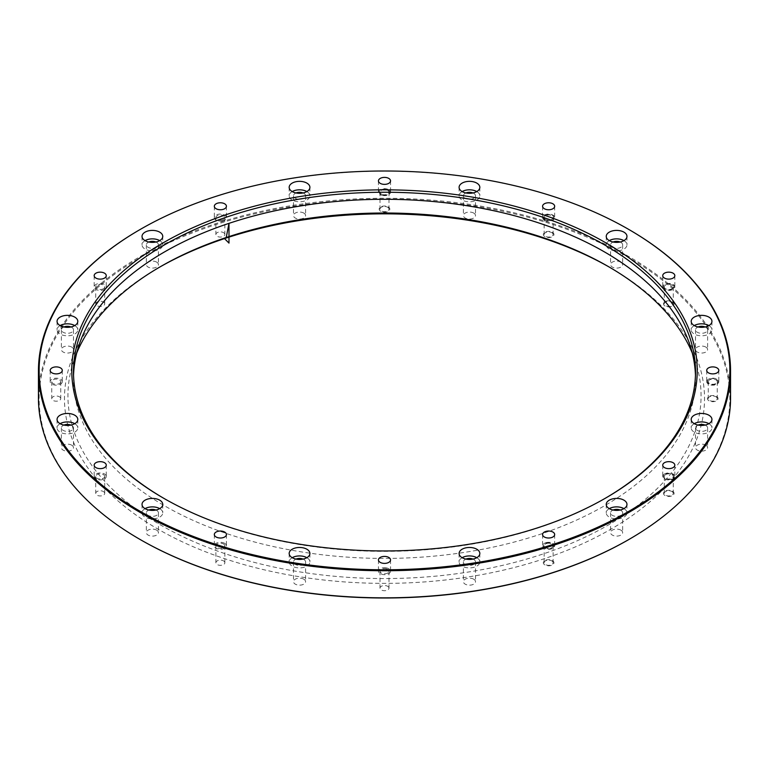 <?xml version="1.0" encoding="UTF-8"?>
<svg xmlns="http://www.w3.org/2000/svg" width="769" height="769" viewBox="0 0 769 769"><rect width="100%" height="100%" fill="white"/><g stroke="black" fill="none" stroke-linecap="round" stroke-linejoin="round"><path stroke-width="0.58" stroke-dasharray="3.85 2.88" d="M387.672 586.286A4.489 2.595 180 0 1 388.989 588.122A4.489 2.595 180 0 1 384.5 590.717A4.489 2.595 180 0 1 380.011 588.122A4.489 2.595 180 0 1 385.375 585.584A4.489 2.595 180 0 1 387.672 586.286M223.548 560.899A4.489 2.595 180 0 1 224.865 562.735A4.489 2.595 180 0 1 220.376 565.33A4.489 2.595 180 0 1 215.878 562.735A4.489 2.595 180 0 1 218.521 560.37A4.489 2.595 180 0 1 223.337 560.784A4.489 2.595 180 0 1 223.548 560.899M103.402 491.535A4.489 2.595 180 0 1 104.478 492.535A4.489 2.595 180 0 1 104.719 493.362A4.489 2.595 180 0 1 100.22 495.957A4.489 2.595 180 0 1 95.731 493.362A4.489 2.595 180 0 1 98.499 490.968A4.489 2.595 180 0 1 103.402 491.535M59.424 396.775A4.489 2.595 180 0 1 60.741 398.602A4.489 2.595 180 0 1 60.655 399.111A4.489 2.595 180 0 1 55.801 401.187A4.489 2.595 180 0 1 51.754 398.602A4.489 2.595 180 0 1 54.522 396.208A4.489 2.595 180 0 1 59.424 396.775M103.402 302.015A4.489 2.595 180 0 1 104.719 303.851A4.489 2.595 180 0 1 103.604 305.562A4.489 2.595 180 0 1 98.643 306.273A4.489 2.595 180 0 1 95.731 303.851A4.489 2.595 180 0 1 98.499 301.448A4.489 2.595 180 0 1 103.402 302.015M223.548 232.651A4.489 2.595 180 0 1 224.865 234.478A4.489 2.595 180 0 1 221.818 236.939A4.489 2.595 180 0 1 215.878 234.478A4.489 2.595 180 0 1 218.656 232.084A4.489 2.595 180 0 1 223.548 232.651M387.672 207.255A4.489 2.595 180 0 1 388.989 209.091A4.489 2.595 180 0 1 383.625 211.629A4.489 2.595 180 0 1 380.011 209.091A4.489 2.595 180 0 1 382.779 206.698A4.489 2.595 180 0 1 387.672 207.255M551.806 232.651A4.489 2.595 180 0 1 553.122 234.478A4.489 2.595 180 0 1 550.479 236.842A4.489 2.595 180 0 1 545.663 236.429A4.489 2.595 180 0 1 544.135 234.478A4.489 2.595 180 0 1 546.913 232.084A4.489 2.595 180 0 1 551.806 232.651M671.952 302.015A4.489 2.595 180 0 1 673.269 303.851A4.489 2.595 180 0 1 669.511 306.408A4.489 2.595 180 0 1 664.522 304.678A4.489 2.595 180 0 1 664.281 303.851A4.489 2.595 180 0 1 667.059 301.448A4.489 2.595 180 0 1 671.952 302.015M715.929 396.775A4.489 2.595 180 0 1 717.246 398.602A4.489 2.595 180 0 1 712.757 401.197A4.489 2.595 180 0 1 708.259 398.602A4.489 2.595 180 0 1 708.345 398.102A4.489 2.595 180 0 1 711.45 396.122A4.489 2.595 180 0 1 715.929 396.775M671.952 491.535A4.489 2.595 180 0 1 673.269 493.362A4.489 2.595 180 0 1 668.78 495.957A4.489 2.595 180 0 1 664.281 493.362A4.489 2.595 180 0 1 665.396 491.651A4.489 2.595 180 0 1 671.952 491.535M551.806 560.899A4.489 2.595 180 0 1 553.122 562.735A4.489 2.595 180 0 1 548.624 565.33A4.489 2.595 180 0 1 544.135 562.735A4.489 2.595 180 0 1 547.182 560.274A4.489 2.595 180 0 1 551.806 560.899M140.045 539.454A345.358 199.392 180 0 1 140.419 257.548A345.358 199.392 180 0 1 628.706 257.615A345.358 199.392 180 0 1 628.955 539.454M609.567 267.256A320.019 184.762 180 0 1 610.788 267.958A320.019 184.762 180 0 1 610.797 267.958A320.019 184.762 180 0 1 610.788 529.255A320.019 184.762 180 0 1 158.212 529.255A320.019 184.762 180 0 1 158.203 267.958A320.019 184.762 180 0 1 159.433 267.256M473.733 579.201A6.046 3.489 180 0 1 475.3 580.758A6.046 3.489 180 0 1 475.502 581.662A6.046 3.489 180 0 1 469.455 585.161A6.046 3.489 180 0 1 463.409 581.662A6.046 3.489 180 0 1 467.148 578.442A6.046 3.489 180 0 1 473.733 579.201M303.813 579.201A6.046 3.489 180 0 1 305.591 581.662A6.046 3.489 180 0 1 305.38 582.566A6.046 3.489 180 0 1 298.757 585.122A6.046 3.489 180 0 1 293.498 581.662A6.046 3.489 180 0 1 297.228 578.442A6.046 3.489 180 0 1 303.813 579.201M156.665 530.149A6.046 3.489 180 0 1 158.433 532.619A6.046 3.489 180 0 1 156.665 535.08A6.046 3.489 180 0 1 150.07 535.839A6.046 3.489 180 0 1 146.341 532.619A6.046 3.489 180 0 1 150.07 529.389A6.046 3.489 180 0 1 156.665 530.149M71.709 445.184A6.046 3.489 180 0 1 73.478 447.654A6.046 3.489 180 0 1 68.999 451.028A6.046 3.489 180 0 1 61.385 447.654A6.046 3.489 180 0 1 65.115 444.434A6.046 3.489 180 0 1 71.709 445.184M71.709 347.088A6.046 3.489 180 0 1 73.478 349.559A6.046 3.489 180 0 1 65.865 352.933A6.046 3.489 180 0 1 61.385 349.559A6.046 3.489 180 0 1 65.115 346.329A6.046 3.489 180 0 1 71.709 347.088M156.665 262.133A6.046 3.489 180 0 1 158.433 264.594A6.046 3.489 180 0 1 154.704 267.823A6.046 3.489 180 0 1 148.109 267.064A6.046 3.489 180 0 1 146.341 264.594A6.046 3.489 180 0 1 150.07 261.373A6.046 3.489 180 0 1 156.665 262.133M303.813 213.08A6.046 3.489 180 0 1 305.591 215.551A6.046 3.489 180 0 1 300.333 219.011A6.046 3.489 180 0 1 293.7 216.454A6.046 3.489 180 0 1 293.498 215.551A6.046 3.489 180 0 1 297.228 212.321A6.046 3.489 180 0 1 303.813 213.08M473.733 213.08A6.046 3.489 180 0 1 475.502 215.551A6.046 3.489 180 0 1 469.455 219.04A6.046 3.489 180 0 1 463.409 215.551A6.046 3.489 180 0 1 463.62 214.647A6.046 3.489 180 0 1 473.733 213.08M620.891 262.133A6.046 3.489 180 0 1 622.659 264.594A6.046 3.489 180 0 1 616.613 268.093A6.046 3.489 180 0 1 610.567 264.594A6.046 3.489 180 0 1 612.335 262.133A6.046 3.489 180 0 1 620.891 262.133M705.846 347.088A6.046 3.489 180 0 1 707.615 349.559A6.046 3.489 180 0 1 701.568 353.048A6.046 3.489 180 0 1 695.522 349.559A6.046 3.489 180 0 1 700.001 346.185A6.046 3.489 180 0 1 705.846 347.088M705.846 445.184A6.046 3.489 180 0 1 707.615 447.654A6.046 3.489 180 0 1 701.568 451.143A6.046 3.489 180 0 1 695.522 447.654A6.046 3.489 180 0 1 703.135 444.28A6.046 3.489 180 0 1 705.846 445.184M620.891 530.149A6.046 3.489 180 0 1 622.659 532.619A6.046 3.489 180 0 1 616.613 536.108A6.046 3.489 180 0 1 610.567 532.619A6.046 3.489 180 0 1 614.296 529.389A6.046 3.489 180 0 1 620.891 530.149M730.55 398.044A346.05 199.786 0 0 0 629.196 256.769A346.05 199.786 0 0 0 252.069 213.465A346.05 199.786 0 0 0 38.45 398.044M140.045 229.547A346.05 199.786 180 0 1 628.955 229.547M163.97 498.418A311.012 179.562 0 0 0 164.576 498.773A311.012 179.562 0 0 0 164.585 498.773A311.012 179.562 0 0 0 604.424 498.773A311.012 179.562 0 0 0 605.03 498.418M695.455 375.33A311.012 179.562 180 0 1 695.512 378.857A311.012 179.562 180 0 1 384.5 558.419A311.012 179.562 180 0 1 73.488 378.857A311.012 179.562 180 0 1 73.545 375.33M620.141 510.03A6.046 3.489 180 0 1 620.891 510.395A6.046 3.489 180 0 1 622.659 512.865A6.046 3.489 180 0 1 616.613 516.355A6.046 3.489 180 0 1 610.567 512.865A6.046 3.489 180 0 1 613.085 510.03M623.938 508.636L623.938 508.636A10.362 5.989 180 0 1 626.975 512.865A10.362 5.989 180 0 1 616.613 518.854A10.362 5.989 180 0 1 606.241 512.865A10.362 5.989 180 0 1 609.279 508.636M705.096 425.074A6.046 3.489 180 0 1 707.615 427.91A6.046 3.489 180 0 1 701.568 431.399A6.046 3.489 180 0 1 695.522 427.91A6.046 3.489 180 0 1 698.041 425.074M708.903 423.681A10.362 5.989 180 0 1 711.94 427.91A10.362 5.989 180 0 1 701.568 433.889A10.362 5.989 180 0 1 691.206 427.91A10.362 5.989 180 0 1 694.244 423.681M705.096 326.969A6.046 3.489 180 0 1 707.615 329.805A6.046 3.489 180 0 1 701.568 333.294A6.046 3.489 180 0 1 695.522 329.805A6.046 3.489 180 0 1 698.041 326.969M708.903 325.575A10.362 5.989 180 0 1 711.94 329.805A10.362 5.989 180 0 1 701.568 335.793A10.362 5.989 180 0 1 691.206 329.805A10.362 5.989 180 0 1 694.244 325.575M620.141 242.014A6.046 3.489 180 0 1 622.659 244.85A6.046 3.489 180 0 1 616.613 248.339A6.046 3.489 180 0 1 610.567 244.85A6.046 3.489 180 0 1 612.335 242.379A6.046 3.489 180 0 1 613.085 242.014M609.279 240.62L609.279 240.62A10.362 5.989 180 0 0 606.241 244.85A10.362 5.989 180 0 0 616.613 250.838A10.362 5.989 180 0 0 626.975 244.85A10.362 5.989 180 0 0 623.938 240.62M472.983 192.961A6.046 3.489 180 0 1 475.502 195.797A6.046 3.489 180 0 1 469.455 199.286A6.046 3.489 180 0 1 463.409 195.797A6.046 3.489 180 0 1 463.62 194.893A6.046 3.489 180 0 1 465.937 192.961M476.79 191.568A10.362 5.989 180 0 1 479.827 195.797A10.362 5.989 180 0 1 469.455 201.786A10.362 5.989 180 0 1 459.093 195.797A10.362 5.989 180 0 1 459.449 194.249A10.362 5.989 180 0 1 462.131 191.568M303.063 192.961A6.046 3.489 180 0 1 305.591 195.797A6.046 3.489 180 0 1 300.333 199.258A6.046 3.489 180 0 1 293.7 196.701A6.046 3.489 180 0 1 293.498 195.797A6.046 3.489 180 0 1 296.017 192.961M306.869 191.568A10.362 5.989 180 0 1 309.907 195.797A10.362 5.989 180 0 1 300.89 201.728A10.362 5.989 180 0 1 289.529 197.345A10.362 5.989 180 0 1 289.173 195.797A10.362 5.989 180 0 1 292.21 191.568M155.915 242.014A6.046 3.489 180 0 1 158.433 244.85A6.046 3.489 180 0 1 154.704 248.07A6.046 3.489 180 0 1 148.109 247.32A6.046 3.489 180 0 1 146.341 244.85A6.046 3.489 180 0 1 148.859 242.014M159.721 240.62A10.362 5.989 180 0 1 162.759 244.85A10.362 5.989 180 0 1 156.357 250.377A10.362 5.989 180 0 1 145.062 249.079A10.362 5.989 180 0 1 142.025 244.85A10.362 5.989 180 0 1 145.062 240.62M70.959 326.969A6.046 3.489 180 0 1 73.478 329.805A6.046 3.489 180 0 1 65.865 333.179A6.046 3.489 180 0 1 61.385 329.805A6.046 3.489 180 0 1 63.904 326.969M74.756 325.575A10.362 5.989 180 0 1 77.794 329.805A10.362 5.989 180 0 1 64.75 335.592A10.362 5.989 180 0 1 57.06 329.805A10.362 5.989 180 0 1 60.097 325.575M70.959 425.074A6.046 3.489 180 0 1 73.478 427.91A6.046 3.489 180 0 1 68.999 431.284A6.046 3.489 180 0 1 61.385 427.91A6.046 3.489 180 0 1 63.904 425.074M74.756 423.681A10.362 5.989 180 0 1 77.794 427.91A10.362 5.989 180 0 1 70.114 433.687A10.362 5.989 180 0 1 57.06 427.91A10.362 5.989 180 0 1 60.097 423.681M155.915 510.03A6.046 3.489 180 0 1 158.433 512.865A6.046 3.489 180 0 1 156.665 515.336A6.046 3.489 180 0 1 150.07 516.095A6.046 3.489 180 0 1 146.341 512.865A6.046 3.489 180 0 1 148.859 510.03M159.721 508.636A10.362 5.989 180 0 1 162.759 512.865A10.362 5.989 180 0 1 159.721 517.095A10.362 5.989 180 0 1 148.417 518.393A10.362 5.989 180 0 1 142.025 512.865A10.362 5.989 180 0 1 145.062 508.636M303.063 559.082A6.046 3.489 180 0 1 305.591 561.918A6.046 3.489 180 0 1 305.38 562.821A6.046 3.489 180 0 1 298.757 565.378A6.046 3.489 180 0 1 293.498 561.918A6.046 3.489 180 0 1 296.017 559.082M306.869 557.688A10.362 5.989 180 0 1 309.907 561.918A10.362 5.989 180 0 1 309.551 563.466A10.362 5.989 180 0 1 298.189 567.849A10.362 5.989 180 0 1 289.173 561.918A10.362 5.989 180 0 1 292.21 557.688M472.983 559.082A6.046 3.489 180 0 1 475.3 561.014A6.046 3.489 180 0 1 475.502 561.918A6.046 3.489 180 0 1 469.455 565.407A6.046 3.489 180 0 1 463.409 561.918A6.046 3.489 180 0 1 465.937 559.082M476.79 557.688A10.362 5.989 180 0 1 479.472 560.37A10.362 5.989 180 0 1 479.827 561.918A10.362 5.989 180 0 1 469.455 567.897A10.362 5.989 180 0 1 459.093 561.918A10.362 5.989 180 0 1 462.131 557.688M692.273 353A316.568 182.772 180 0 1 695.33 361.161A316.568 182.772 180 0 1 384.5 578.557A316.568 182.772 180 0 1 73.67 361.161A316.568 182.772 180 0 1 76.727 353M608.346 266.545L610.788 267.958L608.346 266.545M164.585 498.773L163.355 498.072L164.576 498.773M547.182 543.347A4.489 2.595 180 0 1 553.122 545.807A4.489 2.595 180 0 1 548.624 548.403A4.489 2.595 180 0 1 544.135 545.807A4.489 2.595 180 0 1 547.182 543.347M546.682 542.501A6.046 3.489 180 0 1 554.67 545.807A6.046 3.489 180 0 1 548.624 549.297A6.046 3.489 180 0 1 542.578 545.807A6.046 3.489 180 0 1 546.682 542.501M665.396 474.723A4.489 2.595 180 0 1 670.357 474.012A4.489 2.595 180 0 1 673.269 476.434A4.489 2.595 180 0 1 668.78 479.029A4.489 2.595 180 0 1 664.281 476.434A4.489 2.595 180 0 1 665.396 474.723M664.233 474.137A6.046 3.489 180 0 1 670.904 473.166A6.046 3.489 180 0 1 674.826 476.434A6.046 3.489 180 0 1 668.78 479.923A6.046 3.489 180 0 1 662.734 476.434A6.046 3.489 180 0 1 664.233 474.137M708.345 381.174A4.489 2.595 180 0 1 713.199 379.098A4.489 2.595 180 0 1 717.246 381.684A4.489 2.595 180 0 1 712.757 384.269A4.489 2.595 180 0 1 708.259 381.684A4.489 2.595 180 0 1 708.345 381.174M706.826 381.001A6.046 3.489 180 0 1 713.344 378.204A6.046 3.489 180 0 1 718.804 381.684A6.046 3.489 180 0 1 712.757 385.173A6.046 3.489 180 0 1 706.711 381.684A6.046 3.489 180 0 1 706.826 381.001M664.522 287.75A4.489 2.595 180 0 1 664.281 286.924A4.489 2.595 180 0 1 668.78 284.328A4.489 2.595 180 0 1 673.269 286.924A4.489 2.595 180 0 1 669.511 289.48A4.489 2.595 180 0 1 664.522 287.75M663.051 288.039A6.046 3.489 180 0 1 662.734 286.924A6.046 3.489 180 0 1 668.78 283.434A6.046 3.489 180 0 1 674.826 286.924A6.046 3.489 180 0 1 669.761 290.365A6.046 3.489 180 0 1 663.051 288.039M545.663 219.501A4.489 2.595 180 0 1 544.135 217.55A4.489 2.595 180 0 1 548.624 214.955A4.489 2.595 180 0 1 553.122 217.55A4.489 2.595 180 0 1 550.479 219.915A4.489 2.595 180 0 1 545.663 219.501M544.644 220.174A6.046 3.489 180 0 1 542.578 217.55A6.046 3.489 180 0 1 548.624 214.061A6.046 3.489 180 0 1 554.67 217.55A6.046 3.489 180 0 1 551.123 220.732A6.046 3.489 180 0 1 544.644 220.174M383.625 194.701A4.489 2.595 180 0 1 380.011 192.163A4.489 2.595 180 0 1 384.5 189.568A4.489 2.595 180 0 1 388.989 192.163A4.489 2.595 180 0 1 383.625 194.701M383.318 195.586A6.046 3.489 180 0 1 378.454 192.163A6.046 3.489 180 0 1 384.5 188.674A6.046 3.489 180 0 1 390.546 192.163A6.046 3.489 180 0 1 383.318 195.586M221.818 220.011A4.489 2.595 180 0 1 215.878 217.55A4.489 2.595 180 0 1 220.376 214.955A4.489 2.595 180 0 1 224.865 217.55A4.489 2.595 180 0 1 221.818 220.011M222.318 220.857A6.046 3.489 180 0 1 214.33 217.55A6.046 3.489 180 0 1 220.376 214.061A6.046 3.489 180 0 1 226.422 217.55A6.046 3.489 180 0 1 222.318 220.857M103.604 288.635A4.489 2.595 180 0 1 98.643 289.346A4.489 2.595 180 0 1 95.731 286.924A4.489 2.595 180 0 1 100.22 284.328A4.489 2.595 180 0 1 104.719 286.924A4.489 2.595 180 0 1 103.604 288.635M104.767 289.221A6.046 3.489 180 0 1 98.096 290.192A6.046 3.489 180 0 1 94.174 286.924A6.046 3.489 180 0 1 100.22 283.434A6.046 3.489 180 0 1 106.266 286.924A6.046 3.489 180 0 1 104.767 289.221M60.655 382.183A4.489 2.595 180 0 1 55.801 384.26A4.489 2.595 180 0 1 51.754 381.684A4.489 2.595 180 0 1 56.243 379.088A4.489 2.595 180 0 1 60.741 381.684A4.489 2.595 180 0 1 60.655 382.183M62.174 382.356A6.046 3.489 180 0 1 55.656 385.154A6.046 3.489 180 0 1 50.196 381.684A6.046 3.489 180 0 1 56.243 378.185A6.046 3.489 180 0 1 62.289 381.684A6.046 3.489 180 0 1 62.174 382.356M104.478 475.607A4.489 2.595 180 0 1 104.719 476.434A4.489 2.595 180 0 1 100.22 479.029A4.489 2.595 180 0 1 95.731 476.434A4.489 2.595 180 0 1 99.489 473.877A4.489 2.595 180 0 1 104.478 475.607M105.949 475.319A6.046 3.489 180 0 1 106.266 476.434A6.046 3.489 180 0 1 100.22 479.923A6.046 3.489 180 0 1 94.174 476.434A6.046 3.489 180 0 1 99.239 472.993A6.046 3.489 180 0 1 105.949 475.319M223.337 543.856A4.489 2.595 180 0 1 224.865 545.807A4.489 2.595 180 0 1 220.376 548.403A4.489 2.595 180 0 1 215.878 545.807A4.489 2.595 180 0 1 218.521 543.443A4.489 2.595 180 0 1 223.337 543.856M224.356 543.183A6.046 3.489 180 0 1 226.422 545.807A6.046 3.489 180 0 1 220.376 549.297A6.046 3.489 180 0 1 214.33 545.807A6.046 3.489 180 0 1 217.877 542.626A6.046 3.489 180 0 1 224.356 543.183M385.375 568.656A4.489 2.595 180 0 1 388.989 571.194A4.489 2.595 180 0 1 384.5 573.789A4.489 2.595 180 0 1 380.011 571.194A4.489 2.595 180 0 1 385.375 568.656M385.682 567.772A6.046 3.489 180 0 1 390.546 571.194A6.046 3.489 180 0 1 384.5 574.683A6.046 3.489 180 0 1 378.454 571.194A6.046 3.489 180 0 1 385.682 567.772M716.525 379.502A5.335 3.076 180 0 1 714.132 384.654A5.335 3.076 180 0 1 707.605 380.886A5.335 3.076 180 0 1 716.525 379.502M716.525 396.429A5.335 3.076 180 0 1 714.132 401.581A5.335 3.076 180 0 1 707.605 397.813A5.335 3.076 180 0 1 716.525 396.429M672.548 474.262A5.335 3.076 180 0 1 670.155 479.414A5.335 3.076 180 0 1 663.628 475.636A5.335 3.076 180 0 1 672.548 474.262M672.548 491.189A5.335 3.076 180 0 1 670.155 496.341A5.335 3.076 180 0 1 663.628 492.564A5.335 3.076 180 0 1 672.548 491.189M552.402 543.625A5.335 3.076 180 0 1 550.008 548.778A5.335 3.076 180 0 1 543.481 545.01A5.335 3.076 180 0 1 552.402 543.625M552.402 560.553A5.335 3.076 180 0 1 550.008 565.705A5.335 3.076 180 0 1 543.481 561.937A5.335 3.076 180 0 1 552.402 560.553M388.268 189.981A5.335 3.076 180 0 1 385.884 195.134A5.335 3.076 180 0 1 379.348 191.366A5.335 3.076 180 0 1 388.268 189.981M388.268 206.909A5.335 3.076 180 0 1 385.884 212.061A5.335 3.076 180 0 1 379.348 208.293A5.335 3.076 180 0 1 388.268 206.909M552.402 215.378A5.335 3.076 180 0 1 550.008 220.53A5.335 3.076 180 0 1 543.481 216.752A5.335 3.076 180 0 1 552.402 215.378M552.402 232.305A5.335 3.076 180 0 1 550.008 237.458A5.335 3.076 180 0 1 543.481 233.68A5.335 3.076 180 0 1 552.402 232.305M672.548 284.741A5.335 3.076 180 0 1 670.155 289.894A5.335 3.076 180 0 1 663.628 286.126A5.335 3.076 180 0 1 672.548 284.741M672.548 301.669A5.335 3.076 180 0 1 670.155 306.821A5.335 3.076 180 0 1 663.628 303.053A5.335 3.076 180 0 1 672.548 301.669M73.488 371.802L73.488 378.857M695.512 371.802L695.512 378.857M610.567 512.865L610.567 532.619M622.659 512.865L622.659 532.619M606.241 504.406L606.241 512.865M626.975 504.406L626.975 512.865M695.522 427.91L695.522 447.654M707.615 427.91L707.615 447.654M691.206 419.441L691.206 427.91M711.94 419.441L711.94 427.91M695.522 329.805L695.522 349.559M707.615 329.805L707.615 349.559M691.206 321.346L691.206 329.805M711.94 321.346L711.94 329.805M610.567 244.85L610.567 264.594M622.659 244.85L622.659 264.594M606.241 236.381L606.241 244.85M626.975 236.381L626.975 244.85M463.409 195.797L463.409 215.551M475.502 195.797L475.502 215.551M459.093 187.338L459.093 195.797M479.827 187.338L479.827 195.797M293.498 195.797L293.498 215.551M305.591 195.797L305.591 215.551M289.173 187.338L289.173 195.797M309.907 187.338L309.907 195.797M146.341 244.85L146.341 264.594M158.433 244.85L158.433 264.594M142.025 236.381L142.025 244.85M162.759 236.381L162.759 244.85M61.385 329.805L61.385 349.559M73.478 329.805L73.478 349.559M57.06 321.346L57.06 329.805M77.794 321.346L77.794 329.805M61.385 427.91L61.385 447.654M73.478 427.91L73.478 447.654M57.06 419.441L57.06 427.91M77.794 419.441L77.794 427.91M146.341 512.865L146.341 532.619M158.433 512.865L158.433 532.619M142.025 504.406L142.025 512.865M162.759 504.406L162.759 512.865M293.498 561.918L293.498 581.662M305.591 561.918L305.591 581.662M289.173 553.449L289.173 561.918M309.907 553.449L309.907 561.918M463.409 561.918L463.409 581.662M475.502 561.918L475.502 581.662M459.093 553.449L459.093 561.918M479.827 553.449L479.827 561.918M160.654 266.545L158.203 267.958M79.12 344.839L73.67 361.161M689.88 344.839L695.33 361.161M604.424 498.773L605.645 498.062M544.135 545.807L544.135 562.735M553.122 545.807L553.122 562.735M542.578 534.522L542.578 545.807M554.67 534.522L554.67 545.807M664.281 476.434L664.281 493.362M673.269 476.434L673.269 493.362M662.734 465.149L662.734 476.434M674.826 465.149L674.826 476.434M708.259 381.684L708.259 398.602M717.246 381.684L717.246 398.602M706.711 370.398L706.711 381.684M718.804 370.398L718.804 381.684M664.281 286.924L664.281 303.851M673.269 286.924L673.269 303.851M662.734 275.638L662.734 286.924M674.826 275.638L674.826 286.924M544.135 217.55L544.135 234.478M553.122 217.55L553.122 234.478M542.578 206.265L542.578 217.55M554.67 206.265L554.67 217.55M380.011 192.163L380.011 209.091M388.989 192.163L388.989 209.091M378.454 180.878L378.454 192.163M390.546 180.878L390.546 192.163M215.878 217.55L215.878 234.478M224.865 217.55L224.865 234.478M214.33 206.265L214.33 217.55M226.422 206.265L226.422 217.55M95.731 286.924L95.731 303.851M104.719 286.924L104.719 303.851M94.174 275.638L94.174 286.924M106.266 275.638L106.266 286.924M51.754 381.684L51.754 398.602M60.741 381.684L60.741 398.602M50.196 370.398L50.196 381.684M62.289 370.398L62.289 381.684M95.731 476.434L95.731 493.362M104.719 476.434L104.719 493.362M94.174 465.149L94.174 476.434M106.266 465.149L106.266 476.434M215.878 545.807L215.878 562.735M224.865 545.807L224.865 562.735M214.33 534.522L214.33 545.807M226.422 534.522L226.422 545.807M380.011 571.194L380.011 588.122M388.989 571.194L388.989 588.122M378.454 559.909L378.454 571.194M390.546 559.909L390.546 571.194"/><path stroke-width="1.15" d="M385.682 556.487A6.046 3.489 180 0 1 390.546 559.909A6.046 3.489 180 0 1 384.5 563.398A6.046 3.489 180 0 1 378.454 559.909A6.046 3.489 180 0 1 385.682 556.487M224.356 531.898A6.046 3.489 180 0 1 226.422 534.522A6.046 3.489 180 0 1 220.376 538.012A6.046 3.489 180 0 1 214.33 534.522A6.046 3.489 180 0 1 217.877 531.341A6.046 3.489 180 0 1 224.356 531.898M105.949 464.034A6.046 3.489 180 0 1 106.266 465.149A6.046 3.489 180 0 1 100.22 468.638A6.046 3.489 180 0 1 94.174 465.149A6.046 3.489 180 0 1 99.239 461.708A6.046 3.489 180 0 1 105.949 464.034M62.174 371.071A6.046 3.489 180 0 1 55.656 373.869A6.046 3.489 180 0 1 50.196 370.398A6.046 3.489 180 0 1 56.243 366.9A6.046 3.489 180 0 1 62.289 370.398A6.046 3.489 180 0 1 62.174 371.071M104.767 277.936A6.046 3.489 180 0 1 98.096 278.907A6.046 3.489 180 0 1 94.174 275.638A6.046 3.489 180 0 1 100.22 272.149A6.046 3.489 180 0 1 106.266 275.638A6.046 3.489 180 0 1 104.767 277.936M222.318 209.572A6.046 3.489 180 0 1 214.33 206.265A6.046 3.489 180 0 1 220.376 202.776A6.046 3.489 180 0 1 226.422 206.265A6.046 3.489 180 0 1 222.318 209.572M383.318 184.3A6.046 3.489 180 0 1 378.454 180.878A6.046 3.489 180 0 1 384.5 177.389A6.046 3.489 180 0 1 390.546 180.878A6.046 3.489 180 0 1 383.318 184.3M544.644 208.889A6.046 3.489 180 0 1 542.578 206.265A6.046 3.489 180 0 1 548.624 202.776A6.046 3.489 180 0 1 554.67 206.265A6.046 3.489 180 0 1 551.123 209.447A6.046 3.489 180 0 1 544.644 208.889M663.051 276.753A6.046 3.489 180 0 1 662.734 275.638A6.046 3.489 180 0 1 668.78 272.149A6.046 3.489 180 0 1 674.826 275.638A6.046 3.489 180 0 1 669.761 279.08A6.046 3.489 180 0 1 663.051 276.753M706.826 369.716A6.046 3.489 180 0 1 713.344 366.919A6.046 3.489 180 0 1 718.804 370.398A6.046 3.489 180 0 1 712.757 373.888A6.046 3.489 180 0 1 706.711 370.398A6.046 3.489 180 0 1 706.826 369.716M664.233 462.851A6.046 3.489 180 0 1 670.904 461.881A6.046 3.489 180 0 1 674.826 465.149A6.046 3.489 180 0 1 668.78 468.638A6.046 3.489 180 0 1 662.734 465.149A6.046 3.489 180 0 1 664.233 462.851M546.682 531.216A6.046 3.489 180 0 1 554.67 534.522A6.046 3.489 180 0 1 548.624 538.012A6.046 3.489 180 0 1 542.578 534.522A6.046 3.489 180 0 1 546.682 531.216M140.294 511.385A345.358 199.392 0 0 0 628.706 511.385A345.358 199.392 0 0 0 628.706 229.402A345.358 199.392 0 0 0 140.294 229.402A345.358 199.392 0 0 0 140.294 511.385M163.355 498.072A312.743 180.561 180 0 1 163.355 498.062A312.743 180.561 180 0 1 163.364 242.716A312.743 180.561 180 0 1 605.636 242.716A312.743 180.561 180 0 1 605.645 498.062A312.743 180.561 180 0 1 163.355 498.072M479.472 551.902A10.362 5.989 180 0 1 479.827 553.449A10.362 5.989 180 0 1 469.455 559.438A10.362 5.989 180 0 1 459.093 553.449A10.362 5.989 180 0 1 468.11 547.518A10.362 5.989 180 0 1 479.472 551.902M309.551 554.997A10.362 5.989 180 0 1 298.189 559.39A10.362 5.989 180 0 1 289.173 553.449A10.362 5.989 180 0 1 299.545 547.47A10.362 5.989 180 0 1 309.907 553.449A10.362 5.989 180 0 1 309.551 554.997M159.721 508.636A10.362 5.989 180 0 1 148.417 509.934A10.362 5.989 180 0 1 142.025 504.406A10.362 5.989 180 0 1 152.387 498.418A10.362 5.989 180 0 1 162.759 504.406A10.362 5.989 180 0 1 159.721 508.636A10.362 5.989 180 0 0 145.062 508.636M70.114 425.228A10.362 5.989 180 0 1 57.06 419.441A10.362 5.989 180 0 1 67.432 413.462A10.362 5.989 180 0 1 77.794 419.441A10.362 5.989 180 0 1 70.114 425.228M64.75 327.123A10.362 5.989 180 0 1 57.06 321.346A10.362 5.989 180 0 1 67.432 315.357A10.362 5.989 180 0 1 77.794 321.346A10.362 5.989 180 0 1 64.75 327.123M145.062 240.62A10.362 5.989 180 0 1 142.025 236.381A10.362 5.989 180 0 1 152.387 230.402A10.362 5.989 180 0 1 162.759 236.381A10.362 5.989 180 0 1 156.357 241.918A10.362 5.989 180 0 1 145.062 240.62A10.362 5.989 180 0 1 159.721 240.62M289.529 188.886A10.362 5.989 180 0 1 289.173 187.338A10.362 5.989 180 0 1 299.545 181.349A10.362 5.989 180 0 1 309.907 187.338A10.362 5.989 180 0 1 300.89 193.269A10.362 5.989 180 0 1 289.529 188.886M459.449 185.79A10.362 5.989 180 0 1 470.811 181.397A10.362 5.989 180 0 1 479.827 187.338A10.362 5.989 180 0 1 469.455 193.317A10.362 5.989 180 0 1 459.093 187.338A10.362 5.989 180 0 1 459.449 185.79M609.279 232.151A10.362 5.989 180 0 1 620.583 230.854A10.362 5.989 180 0 1 626.975 236.381A10.362 5.989 180 0 1 616.613 242.37A10.362 5.989 180 0 1 606.241 236.381A10.362 5.989 180 0 1 609.279 232.151M698.886 315.559A10.362 5.989 180 0 1 711.94 321.346A10.362 5.989 180 0 1 701.568 327.325A10.362 5.989 180 0 1 691.206 321.346A10.362 5.989 180 0 1 698.886 315.559M704.25 413.664A10.362 5.989 180 0 1 711.94 419.441A10.362 5.989 180 0 1 701.568 425.43A10.362 5.989 180 0 1 691.206 419.441A10.362 5.989 180 0 1 704.25 413.664M623.938 500.167A10.362 5.989 180 0 1 626.975 504.406A10.362 5.989 180 0 1 616.613 510.385A10.362 5.989 180 0 1 606.241 504.406A10.362 5.989 180 0 1 612.643 498.87A10.362 5.989 180 0 1 623.938 500.167M628.955 539.454A345.358 199.392 180 0 1 628.706 539.598A345.358 199.392 180 0 1 140.294 539.598A345.358 199.392 180 0 1 140.045 539.454M159.433 267.256A320.019 184.762 180 0 1 609.567 267.256M38.45 370.956L38.45 398.044A346.05 199.786 0 0 0 139.804 539.309A346.05 199.786 0 0 0 139.804 539.319A346.05 199.786 0 0 0 629.196 539.309A346.05 199.786 0 0 0 730.55 398.044L730.55 370.956A346.05 199.786 180 0 1 516.931 555.535A346.05 199.786 180 0 1 139.804 512.231A346.05 199.786 180 0 1 38.45 370.956A346.05 199.786 180 0 1 139.804 229.691A346.05 199.786 180 0 1 140.045 229.547M628.955 229.547A346.05 199.786 180 0 1 629.196 229.691A346.05 199.786 180 0 1 730.55 370.956M605.03 498.418A311.012 179.562 0 0 0 695.512 371.802A311.012 179.562 0 0 0 604.415 244.83A311.012 179.562 0 0 0 265.478 205.909A311.012 179.562 0 0 0 73.488 371.802A311.012 179.562 0 0 0 163.97 498.418M73.545 375.33A311.012 179.562 180 0 1 79.12 344.839A311.012 179.562 180 0 1 293.364 207.178A311.012 179.562 180 0 1 604.415 251.886A311.012 179.562 180 0 1 689.88 344.839A311.012 179.562 180 0 1 695.455 375.33M613.085 510.03A6.046 3.489 180 0 1 620.141 510.03M609.279 508.636A10.362 5.989 180 0 1 623.938 508.636M698.041 425.074A6.046 3.489 180 0 1 703.135 424.536A6.046 3.489 180 0 1 705.096 425.074M694.244 423.681A10.362 5.989 180 0 1 704.25 422.123A10.362 5.989 180 0 1 708.903 423.681M698.041 326.969A6.046 3.489 180 0 1 700.001 326.431A6.046 3.489 180 0 1 705.096 326.969M694.244 325.575A10.362 5.989 180 0 1 698.886 324.028A10.362 5.989 180 0 1 708.903 325.575M613.085 242.014A6.046 3.489 180 0 1 620.141 242.014M609.279 240.62A10.362 5.989 180 0 1 623.938 240.62M465.937 192.961A6.046 3.489 180 0 1 472.983 192.961M462.131 191.568A10.362 5.989 180 0 1 476.79 191.568M296.017 192.961A6.046 3.489 180 0 1 303.063 192.961M292.21 191.568A10.362 5.989 180 0 1 306.869 191.568M148.859 242.014A6.046 3.489 180 0 1 155.915 242.014M63.904 326.969A6.046 3.489 180 0 1 70.959 326.969M60.097 325.575A10.362 5.989 180 0 1 74.756 325.575M63.904 425.074A6.046 3.489 180 0 1 70.959 425.074M60.097 423.681A10.362 5.989 180 0 1 74.756 423.681M148.859 510.03A6.046 3.489 180 0 1 155.915 510.03M296.017 559.082A6.046 3.489 180 0 1 303.063 559.082M292.21 557.688A10.362 5.989 180 0 1 306.869 557.688M465.937 559.082A6.046 3.489 180 0 1 472.983 559.082M462.131 557.688A10.362 5.989 180 0 1 476.79 557.688M76.727 353A316.568 182.772 180 0 1 160.654 266.545A316.568 182.772 180 0 1 608.346 266.545L608.346 266.545A316.568 182.772 180 0 1 692.273 353M228.989 223.356L226.221 237.506L224.49 238.592L228.989 243.1L228.989 223.356M628.706 539.598L629.196 539.309M140.294 539.598L139.804 539.309M140.294 229.402L139.804 229.691M628.706 229.402L629.196 229.691"/></g></svg>
